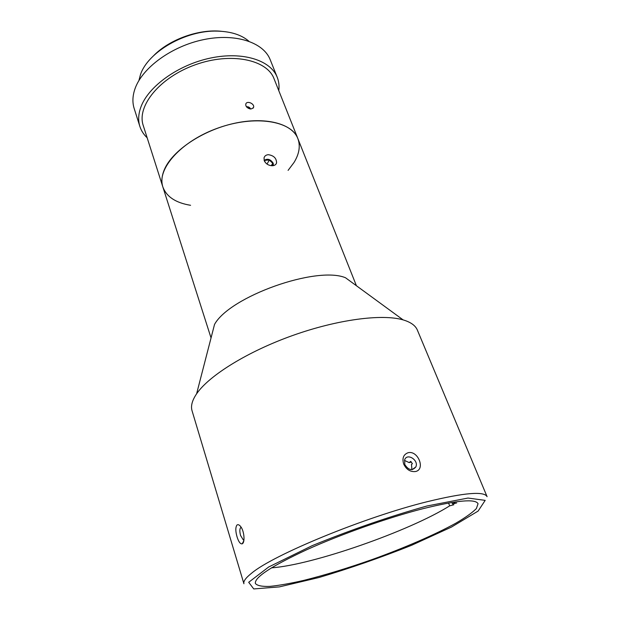 <?xml version="1.0" encoding="UTF-8"?>
<svg xmlns="http://www.w3.org/2000/svg" width="620" height="620" viewBox="0 0 620 620"><rect width="100%" height="100%" fill="white"/><g stroke="black" fill="none" stroke-linecap="round" stroke-linejoin="round"><path stroke-width="0.93" d="M410.463 469.542L412.099 469.177M451.895 502.433L452.53 504.021L456.684 502.952M453.817 504.773L449.678 505.843L448.539 503.006M455.731 501.859L452.53 504.021M449.678 505.843C409.781 531.022 312.054 565.146 271.428 567.843M264.135 160.394C267.53 158.263 270.56 159.216 273.211 163.246L273.358 165.625M264.74 161.704L265.096 160.255L269.336 160.037L272.715 163.277L272.118 165.742M271.297 165.695L272.715 163.277M267.057 163.975L269.336 160.037M138.903 80.569L140.407 74.865C147.56 52.119 185.845 29.938 217.473 31.124C231.02 31.511 241.475 34.867 248.845 41.199M221.348 31.287C198.95 28.869 169.632 39.362 153.861 55.451M277.225 77.267L270.219 59.752C263.57 42.4 235.701 32.968 203.755 39.595C171.817 46.097 142.298 67.735 135.036 88.675C132.541 95.806 132.254 102.401 134.168 108.469L139.872 126.449C137.996 120.505 138.338 114.018 140.918 106.981C148.397 86.32 178.328 64.751 210.537 58.048C242.769 51.227 270.715 60.264 277.225 77.267C278.876 81.468 279.395 85.932 278.783 90.652M147.157 137.78C143.693 134.525 141.259 130.743 139.872 126.449M246.419 106.787C248.31 106.57 249.736 107.307 250.689 109.004M246.806 107.245L248.481 107.206L250.356 108.981M247.985 108.175L248.481 107.206M245.9 105.842L245.76 104.261C246.504 100.223 254.649 103.548 253.611 107.245C251.379 109.887 248.806 109.415 245.9 105.842M190.58 205.297C175.731 202.864 166.493 196.742 162.843 186.922L143.274 125.612C136.477 106.268 159.642 77.415 195.277 64.782C230.826 51.925 267.034 59.52 274.063 78.787L297.856 138.585C300.56 145.909 299.29 153.861 294.043 162.448L288.091 170.384M297.856 138.585C292.167 123.566 265.344 116.358 233.81 123.45C202.29 130.448 172.453 150.66 164.471 169.361C161.712 175.786 161.169 181.637 162.843 186.922C156.48 169.058 181.063 141.151 217.93 128.069C254.727 114.778 291.431 120.737 297.856 138.585L356.407 285.727M422.887 508.71C457.072 500.27 475.463 498.612 478.051 503.727L476.393 508.547C472.254 512.717 465.426 517.584 455.917 523.148C435.062 534.657 404.511 547.847 372.395 559.457C347.789 568.137 324.849 575.128 303.583 580.436C290.354 583.466 279.101 585.451 269.839 586.396C262.004 586.667 257.184 585.683 255.37 583.459C254.409 577.367 271.498 566.145 306.621 549.785C340.915 534.262 387.826 517.7 422.887 508.71M196.858 393.452L196.602 393.816C192.138 400.404 190.627 406.054 192.053 410.758L243.924 583.753C243.179 581.374 245.729 577.863 251.588 573.221C272.901 554.978 364.893 517.01 427.327 501.673C464.364 492.675 484.29 491.017 487.088 496.682L417.361 330.088C415.478 325.547 410.727 322.144 403.093 319.881C382.238 313.72 337.637 319.447 292.702 335.482C247.76 351.494 209.374 375.371 196.858 393.452M236.933 525.078C237.94 524.264 239.149 524.714 240.544 526.419C244.125 530.557 245.14 541.648 242.567 543.593L242.203 543.833C240.335 544.159 238.623 541.849 237.065 536.912C235.46 531.293 235.414 527.349 236.933 525.078M408.161 452.701C418.066 450.236 425.715 469.479 415.532 471.525C410.324 472.068 406.371 469.572 403.674 464.024C401.977 458.219 403.473 454.445 408.161 452.701M241.11 527.209C239.638 528.333 239.452 531.077 240.552 535.447L243.28 539.896L243.924 540.036M411.951 469.642L411.479 464.388L412.401 463.698L410.75 461.357L409.13 462.59L404.449 460.404M409.13 462.59L411.409 462.109M404.782 464.512C408.534 470.27 412.215 471.076 415.826 466.938C419.027 460.35 407.325 452.693 404.697 459.653L404.782 464.512M243.04 543.011L242.893 542.523M403.093 319.881L345.479 277.737C316.487 265.631 229.702 296.562 214.536 324.415L196.602 393.816M268.313 154.69C273.776 155.519 276.528 158.247 276.574 162.874C276.078 164.587 274.722 165.54 272.498 165.726C268.662 165.649 265.91 163.967 264.236 160.689L264.035 157.852C264.616 155.953 266.042 154.899 268.313 154.69M426.979 505.998L467.999 498.054L485.189 500.363L478.129 511.066L451.407 527.101L411.517 545.321C380.595 557.636 349.719 568.377 318.889 577.538L279.403 586.884L253.751 588.938L248.697 582.288L268.669 566.998L312.302 545.608C351.098 529.759 389.321 516.561 426.979 505.998M253.611 107.245L253.138 108.167M243.962 539.726L243.28 539.896M243.815 540.772L242.203 543.841M412.215 469.619L415.826 466.938M162.843 186.922L211.001 337.792"/></g></svg>
